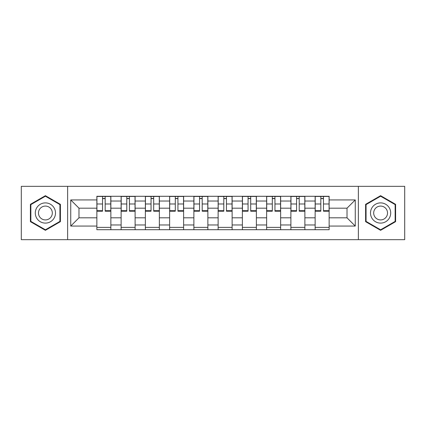 <?xml version="1.0" encoding="UTF-8"?>
<svg xmlns="http://www.w3.org/2000/svg" width="426" height="426" viewBox="0 0 426 426"><rect width="100%" height="100%" fill="white"/><g stroke="black" fill="none" stroke-linecap="round" stroke-linejoin="round"><path stroke-width="0.64" d="M358.367 239.662L404.7 239.662L404.7 186.338L21.3 186.338L21.3 239.662L358.367 239.662L358.367 186.338M121.117 229.715L121.117 201.029L110.856 201.029L110.856 229.715M110.856 201.029L110.856 196.285M121.117 201.029L121.117 196.285M135.106 196.285L135.106 229.715M145.367 229.715L145.367 196.285M159.361 196.285L159.361 229.715M169.623 229.715L169.623 196.285M183.617 196.285L183.617 229.715M193.878 229.715L193.878 196.285M207.867 196.285L207.867 229.715M218.133 229.715L218.133 196.285M232.122 196.285L232.122 229.715M242.383 229.715L242.383 196.285M256.377 196.285L256.377 229.715M266.639 229.715L266.639 196.285M280.633 196.285L280.633 229.715M290.894 229.715L290.894 196.285M304.883 196.285L304.883 229.715M315.144 229.715L315.144 196.285M315.144 217.819L304.883 217.819M290.894 217.819L280.633 217.819M266.639 217.819L256.377 217.819M242.383 217.819L232.122 217.819M218.133 217.819L207.867 217.819M193.878 217.819L183.617 217.819M169.623 217.819L159.361 217.819M145.367 217.819L135.106 217.819M121.117 217.819L110.856 217.819M315.144 208.181L304.883 208.181M290.894 208.181L280.633 208.181M266.639 208.181L256.377 208.181M242.383 208.181L232.122 208.181M218.133 208.181L207.867 208.181M193.878 208.181L183.617 208.181M169.623 208.181L159.361 208.181M145.367 208.181L135.106 208.181M121.117 208.181L110.856 208.181M78.98 217.819L96.862 217.819L96.862 208.181L78.98 208.181L78.98 217.819L70.743 226.062L70.743 199.938L96.862 199.938L96.862 208.181M329.138 208.181L329.138 217.819L347.02 217.819L347.02 208.181L329.138 208.181L329.138 196.285L96.862 196.285L96.862 199.938M329.138 199.938L355.257 199.938L355.257 226.062L329.138 226.062L329.138 217.819M96.862 217.819L96.862 229.715L329.138 229.715L329.138 226.062M96.862 226.062L70.743 226.062M67.633 239.662L67.633 186.338M60.401 204.336L45.401 195.678L30.395 204.336L30.395 221.664L45.401 230.322L60.401 221.664L60.401 204.336M395.605 204.336L380.599 195.678L365.599 204.336L365.599 221.664L380.599 230.322L395.605 221.664L395.605 204.336M110.856 227.383L96.862 227.383M102.533 198.617L105.179 198.617M135.106 227.383L121.117 227.383M126.788 198.617L129.435 198.617M159.361 227.383L145.367 227.383M151.044 198.617L153.685 198.617M183.617 227.383L169.623 227.383M175.299 198.617L177.94 198.617M207.867 227.383L193.878 227.383M199.549 198.617L202.196 198.617M232.122 227.383L218.133 227.383M223.804 198.617L226.451 198.617M256.377 227.383L242.383 227.383M248.06 198.617L250.701 198.617M280.633 227.383L266.639 227.383M272.315 198.617L274.956 198.617M304.883 227.383L290.894 227.383M296.565 198.617L299.212 198.617M329.138 227.383L315.144 227.383M320.821 198.617L323.467 198.617M70.743 199.938L78.98 208.181M347.02 217.819L355.257 226.062M347.02 208.181L355.257 199.938M105.179 210.678L110.776 210.678L110.776 211.211L105.179 211.211L105.179 196.445L110.776 196.445L107.666 196.445M110.776 210.678L110.776 196.445M102.533 198.463L105.179 198.463M100.046 196.445L96.936 196.445L96.936 211.211L102.533 211.211L102.533 196.445L100.28 196.445M96.936 196.445L107.432 196.445M129.435 210.678L135.031 210.678L135.031 211.211L129.435 211.211L129.435 196.445L135.031 196.445L131.922 196.445M135.031 210.678L135.031 196.445M126.788 198.463L129.435 198.463M124.301 196.445L121.192 196.445L121.192 211.211L126.788 211.211L126.788 196.445L124.536 196.445M121.192 196.445L131.687 196.445M153.685 210.678L159.281 210.678L159.281 211.211L153.685 211.211L153.685 196.445L159.281 196.445L156.172 196.445M159.281 210.678L159.281 196.445M151.044 198.463L153.685 198.463M148.557 196.445L145.447 196.445L145.447 211.211L151.044 211.211L151.044 196.445L148.791 196.445M145.447 196.445L155.943 196.445M36.647 218.053A10.107 10.107 0 0 0 50.449 221.754A10.107 10.107 0 0 0 54.15 207.947A10.107 10.107 0 0 0 40.348 204.246A10.107 10.107 0 0 0 36.647 218.053M39.405 216.461A6.917 6.917 0 0 0 48.857 218.991A6.917 6.917 0 0 0 51.392 209.539A6.917 6.917 0 0 0 41.94 207.009A6.917 6.917 0 0 0 39.405 216.461M45.401 196.216L59.933 204.608L59.933 221.392L45.401 229.784L30.864 221.392L30.864 204.608L45.401 196.216M371.85 218.053A10.107 10.107 0 0 0 385.652 221.754A10.107 10.107 0 0 0 389.353 207.947A10.107 10.107 0 0 0 375.551 204.246A10.107 10.107 0 0 0 371.85 218.053M374.608 216.461A6.917 6.917 0 0 0 384.06 218.991A6.917 6.917 0 0 0 386.595 209.539A6.917 6.917 0 0 0 377.143 207.009A6.917 6.917 0 0 0 374.608 216.461M380.599 196.216L395.136 204.608L395.136 221.392L380.599 229.784L366.067 221.392L366.067 204.608L380.599 196.216M177.94 210.678L183.537 210.678L183.537 211.211L177.94 211.211L177.94 196.445L183.537 196.445L180.427 196.445M183.537 210.678L183.537 196.445M175.299 198.463L177.94 198.463M172.812 196.445L169.702 196.445L169.702 211.211L175.299 211.211L175.299 196.445L173.041 196.445M169.702 196.445L180.193 196.445M202.196 210.678L207.792 210.678L207.792 211.211L202.196 211.211L202.196 196.445L207.792 196.445L204.682 196.445M207.792 210.678L207.792 196.445M199.549 198.463L202.196 198.463M197.062 196.445L193.952 196.445L193.952 211.211L199.549 211.211L199.549 196.445L197.297 196.445M193.952 196.445L204.448 196.445M226.451 210.678L232.048 210.678L232.048 211.211L226.451 211.211L226.451 196.445L232.048 196.445L228.938 196.445M232.048 210.678L232.048 196.445M223.804 198.463L226.451 198.463M221.318 196.445L218.208 196.445L218.208 211.211L223.804 211.211L223.804 196.445L221.552 196.445M218.208 196.445L228.703 196.445M250.701 210.678L256.298 210.678L256.298 211.211L250.701 211.211L250.701 196.445L256.298 196.445L253.188 196.445M256.298 210.678L256.298 196.445M248.06 198.463L250.701 198.463M245.573 196.445L242.463 196.445L242.463 211.211L248.06 211.211L248.06 196.445L245.807 196.445M242.463 196.445L252.959 196.445M274.956 210.678L280.553 210.678L280.553 211.211L274.956 211.211L274.956 196.445L280.553 196.445L277.443 196.445M280.553 210.678L280.553 196.445M272.315 198.463L274.956 198.463M269.828 196.445L266.719 196.445L266.719 211.211L272.315 211.211L272.315 196.445L270.057 196.445M266.719 196.445L277.209 196.445M299.212 210.678L304.808 210.678L304.808 211.211L299.212 211.211L299.212 196.445L304.808 196.445L301.699 196.445M304.808 210.678L304.808 196.445M296.565 198.463L299.212 198.463M294.078 196.445L290.969 196.445L290.969 211.211L296.565 211.211L296.565 196.445L294.313 196.445M290.969 196.445L301.464 196.445M323.467 210.678L329.064 210.678L329.064 211.211L323.467 211.211L323.467 196.445L329.064 196.445L325.954 196.445M329.064 210.678L329.064 196.445M320.821 198.463L323.467 198.463M318.334 196.445L315.224 196.445L315.224 211.211L320.821 211.211L320.821 196.445L318.568 196.445M315.224 196.445L325.72 196.445M290.894 201.029L280.633 201.029M266.639 201.029L256.377 201.029M242.383 201.029L232.122 201.029M218.133 201.029L207.867 201.029M193.878 201.029L183.617 201.029M169.623 201.029L159.361 201.029M145.367 201.029L135.106 201.029M315.144 201.029L304.883 201.029M290.894 224.971L280.633 224.971M266.639 224.971L256.377 224.971M242.383 224.971L232.122 224.971M218.133 224.971L207.867 224.971M193.878 224.971L183.617 224.971M169.623 224.971L159.361 224.971M145.367 224.971L135.106 224.971M121.117 224.971L110.856 224.971M315.144 224.971L304.883 224.971M105.179 203.99L110.776 203.99M96.936 210.678L102.533 210.678M96.936 203.99L102.533 203.99M129.435 203.99L135.031 203.99M121.192 210.678L126.788 210.678M121.192 203.99L126.788 203.99M153.685 203.99L159.281 203.99M145.447 210.678L151.044 210.678M145.447 203.99L151.044 203.99M177.94 203.99L183.537 203.99M169.702 210.678L175.299 210.678M169.702 203.99L175.299 203.99M202.196 203.99L207.792 203.99M193.952 210.678L199.549 210.678M193.952 203.99L199.549 203.99M226.451 203.99L232.048 203.99M218.208 210.678L223.804 210.678M218.208 203.99L223.804 203.99M250.701 203.99L256.298 203.99M242.463 210.678L248.06 210.678M242.463 203.99L248.06 203.99M274.956 203.99L280.553 203.99M266.719 210.678L272.315 210.678M266.719 203.99L272.315 203.99M299.212 203.99L304.808 203.99M290.969 210.678L296.565 210.678M290.969 203.99L296.565 203.99M323.467 203.99L329.064 203.99M315.224 210.678L320.821 210.678M315.224 203.99L320.821 203.99"/></g></svg>
